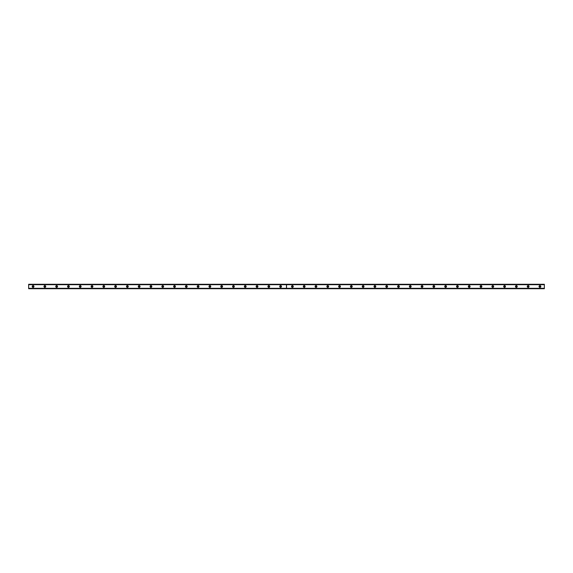 <?xml version="1.0" encoding="UTF-8"?>
<svg xmlns="http://www.w3.org/2000/svg" width="573" height="573" viewBox="0 0 573 573"><rect width="100%" height="100%" fill="white"/><g stroke="black" fill="none" stroke-linecap="round" stroke-linejoin="round"><path stroke-width="0.86" d="M33.069 287.016A0.516 0.516 0 0 1 32.554 286.5A0.516 0.516 0 0 1 33.069 285.984A0.516 0.516 0 0 1 33.585 286.5A0.516 0.516 0 0 1 33.069 287.016M539.931 287.016A0.516 0.516 0 0 1 539.415 286.5A0.516 0.516 0 0 1 539.931 285.984A0.516 0.516 0 0 1 540.446 286.5A0.516 0.516 0 0 1 539.931 287.016M528.141 287.016A0.516 0.516 0 0 1 527.626 286.5A0.516 0.516 0 0 1 528.141 285.984A0.516 0.516 0 0 1 528.657 286.5A0.516 0.516 0 0 1 528.141 287.016M516.352 287.016A0.516 0.516 0 0 1 515.836 286.5A0.516 0.516 0 0 1 516.352 285.984A0.516 0.516 0 0 1 516.867 286.5A0.516 0.516 0 0 1 516.352 287.016M504.569 287.016A0.516 0.516 0 0 1 504.054 286.5A0.516 0.516 0 0 1 504.569 285.984A0.516 0.516 0 0 1 505.085 286.5A0.516 0.516 0 0 1 504.569 287.016M492.78 287.016A0.516 0.516 0 0 1 492.264 286.5A0.516 0.516 0 0 1 492.78 285.984A0.516 0.516 0 0 1 493.296 286.5A0.516 0.516 0 0 1 492.78 287.016M480.991 287.016A0.516 0.516 0 0 1 480.475 286.5A0.516 0.516 0 0 1 480.991 285.984A0.516 0.516 0 0 1 481.506 286.5A0.516 0.516 0 0 1 480.991 287.016M469.208 287.016A0.516 0.516 0 0 1 468.693 286.5A0.516 0.516 0 0 1 469.208 285.984A0.516 0.516 0 0 1 469.724 286.5A0.516 0.516 0 0 1 469.208 287.016M457.419 287.016A0.516 0.516 0 0 1 456.903 286.5A0.516 0.516 0 0 1 457.419 285.984A0.516 0.516 0 0 1 457.934 286.5A0.516 0.516 0 0 1 457.419 287.016M445.629 287.016A0.516 0.516 0 0 1 445.114 286.5A0.516 0.516 0 0 1 445.629 285.984A0.516 0.516 0 0 1 446.145 286.5A0.516 0.516 0 0 1 445.629 287.016M433.84 287.016A0.516 0.516 0 0 1 433.324 286.5A0.516 0.516 0 0 1 433.84 285.984A0.516 0.516 0 0 1 434.355 286.5A0.516 0.516 0 0 1 433.84 287.016M422.057 287.016A0.516 0.516 0 0 1 421.542 286.5A0.516 0.516 0 0 1 422.057 285.984A0.516 0.516 0 0 1 422.573 286.5A0.516 0.516 0 0 1 422.057 287.016M410.268 287.016A0.516 0.516 0 0 1 409.752 286.5A0.516 0.516 0 0 1 410.268 285.984A0.516 0.516 0 0 1 410.784 286.5A0.516 0.516 0 0 1 410.268 287.016M398.479 287.016A0.516 0.516 0 0 1 397.963 286.5A0.516 0.516 0 0 1 398.479 285.984A0.516 0.516 0 0 1 398.994 286.5A0.516 0.516 0 0 1 398.479 287.016M386.696 287.016A0.516 0.516 0 0 1 386.181 286.5A0.516 0.516 0 0 1 386.696 285.984A0.516 0.516 0 0 1 387.212 286.5A0.516 0.516 0 0 1 386.696 287.016M374.907 287.016A0.516 0.516 0 0 1 374.391 286.5A0.516 0.516 0 0 1 374.907 285.984A0.516 0.516 0 0 1 375.422 286.5A0.516 0.516 0 0 1 374.907 287.016M363.117 287.016A0.516 0.516 0 0 1 362.602 286.5A0.516 0.516 0 0 1 363.117 285.984A0.516 0.516 0 0 1 363.633 286.5A0.516 0.516 0 0 1 363.117 287.016M351.328 287.016A0.516 0.516 0 0 1 350.812 286.5A0.516 0.516 0 0 1 351.328 285.984A0.516 0.516 0 0 1 351.843 286.5A0.516 0.516 0 0 1 351.328 287.016M339.545 287.016A0.516 0.516 0 0 1 339.03 286.5A0.516 0.516 0 0 1 339.545 285.984A0.516 0.516 0 0 1 340.061 286.5A0.516 0.516 0 0 1 339.545 287.016M327.756 287.016A0.516 0.516 0 0 1 327.24 286.5A0.516 0.516 0 0 1 327.756 285.984A0.516 0.516 0 0 1 328.272 286.5A0.516 0.516 0 0 1 327.756 287.016M315.967 287.016A0.516 0.516 0 0 1 315.451 286.5A0.516 0.516 0 0 1 315.967 285.984A0.516 0.516 0 0 1 316.482 286.5A0.516 0.516 0 0 1 315.967 287.016M304.184 287.016A0.516 0.516 0 0 1 303.669 286.5A0.516 0.516 0 0 1 304.184 285.984A0.516 0.516 0 0 1 304.7 286.5A0.516 0.516 0 0 1 304.184 287.016M292.395 287.016A0.516 0.516 0 0 1 291.879 286.5A0.516 0.516 0 0 1 292.395 285.984A0.516 0.516 0 0 1 292.91 286.5A0.516 0.516 0 0 1 292.395 287.016M280.605 287.016A0.516 0.516 0 0 1 280.09 286.5A0.516 0.516 0 0 1 280.605 285.984A0.516 0.516 0 0 1 281.121 286.5A0.516 0.516 0 0 1 280.605 287.016M268.816 287.016A0.516 0.516 0 0 1 268.3 286.5A0.516 0.516 0 0 1 268.816 285.984A0.516 0.516 0 0 1 269.331 286.5A0.516 0.516 0 0 1 268.816 287.016M257.033 287.016A0.516 0.516 0 0 1 256.518 286.5A0.516 0.516 0 0 1 257.033 285.984A0.516 0.516 0 0 1 257.549 286.5A0.516 0.516 0 0 1 257.033 287.016M245.244 287.016A0.516 0.516 0 0 1 244.728 286.5A0.516 0.516 0 0 1 245.244 285.984A0.516 0.516 0 0 1 245.76 286.5A0.516 0.516 0 0 1 245.244 287.016M233.455 287.016A0.516 0.516 0 0 1 232.939 286.5A0.516 0.516 0 0 1 233.455 285.984A0.516 0.516 0 0 1 233.97 286.5A0.516 0.516 0 0 1 233.455 287.016M221.672 287.016A0.516 0.516 0 0 1 221.157 286.5A0.516 0.516 0 0 1 221.672 285.984A0.516 0.516 0 0 1 222.188 286.5A0.516 0.516 0 0 1 221.672 287.016M209.883 287.016A0.516 0.516 0 0 1 209.367 286.5A0.516 0.516 0 0 1 209.883 285.984A0.516 0.516 0 0 1 210.398 286.5A0.516 0.516 0 0 1 209.883 287.016M198.093 287.016A0.516 0.516 0 0 1 197.578 286.5A0.516 0.516 0 0 1 198.093 285.984A0.516 0.516 0 0 1 198.609 286.5A0.516 0.516 0 0 1 198.093 287.016M186.304 287.016A0.516 0.516 0 0 1 185.788 286.5A0.516 0.516 0 0 1 186.304 285.984A0.516 0.516 0 0 1 186.819 286.5A0.516 0.516 0 0 1 186.304 287.016M174.521 287.016A0.516 0.516 0 0 1 174.006 286.5A0.516 0.516 0 0 1 174.521 285.984A0.516 0.516 0 0 1 175.037 286.5A0.516 0.516 0 0 1 174.521 287.016M162.732 287.016A0.516 0.516 0 0 1 162.216 286.5A0.516 0.516 0 0 1 162.732 285.984A0.516 0.516 0 0 1 163.248 286.5A0.516 0.516 0 0 1 162.732 287.016M150.943 287.016A0.516 0.516 0 0 1 150.427 286.5A0.516 0.516 0 0 1 150.943 285.984A0.516 0.516 0 0 1 151.458 286.5A0.516 0.516 0 0 1 150.943 287.016M139.16 287.016A0.516 0.516 0 0 1 138.645 286.5A0.516 0.516 0 0 1 139.16 285.984A0.516 0.516 0 0 1 139.676 286.5A0.516 0.516 0 0 1 139.16 287.016M127.371 287.016A0.516 0.516 0 0 1 126.855 286.5A0.516 0.516 0 0 1 127.371 285.984A0.516 0.516 0 0 1 127.886 286.5A0.516 0.516 0 0 1 127.371 287.016M115.581 287.016A0.516 0.516 0 0 1 115.066 286.5A0.516 0.516 0 0 1 115.581 285.984A0.516 0.516 0 0 1 116.097 286.5A0.516 0.516 0 0 1 115.581 287.016M103.792 287.016A0.516 0.516 0 0 1 103.276 286.5A0.516 0.516 0 0 1 103.792 285.984A0.516 0.516 0 0 1 104.307 286.5A0.516 0.516 0 0 1 103.792 287.016M92.009 287.016A0.516 0.516 0 0 1 91.494 286.5A0.516 0.516 0 0 1 92.009 285.984A0.516 0.516 0 0 1 92.525 286.5A0.516 0.516 0 0 1 92.009 287.016M80.22 287.016A0.516 0.516 0 0 1 79.704 286.5A0.516 0.516 0 0 1 80.22 285.984A0.516 0.516 0 0 1 80.736 286.5A0.516 0.516 0 0 1 80.22 287.016M68.431 287.016A0.516 0.516 0 0 1 67.915 286.5A0.516 0.516 0 0 1 68.431 285.984A0.516 0.516 0 0 1 68.946 286.5A0.516 0.516 0 0 1 68.431 287.016M56.648 287.016A0.516 0.516 0 0 1 56.133 286.5A0.516 0.516 0 0 1 56.648 285.984A0.516 0.516 0 0 1 57.164 286.5A0.516 0.516 0 0 1 56.648 287.016M44.859 287.016A0.516 0.516 0 0 1 44.343 286.5A0.516 0.516 0 0 1 44.859 285.984A0.516 0.516 0 0 1 45.374 286.5A0.516 0.516 0 0 1 44.859 287.016M44.859 285.619A0.881 0.881 0 0 0 43.971 286.5A0.881 0.881 0 0 0 44.859 287.381A0.881 0.881 0 0 0 45.74 286.5A0.881 0.881 0 0 0 44.859 285.619M56.648 285.619A0.881 0.881 0 0 0 55.76 286.5A0.881 0.881 0 0 0 56.648 287.381A0.881 0.881 0 0 0 57.529 286.5A0.881 0.881 0 0 0 56.648 285.619M68.431 285.619A0.881 0.881 0 0 0 67.55 286.5A0.881 0.881 0 0 0 68.431 287.381A0.881 0.881 0 0 0 69.319 286.5A0.881 0.881 0 0 0 68.431 285.619M80.22 285.619A0.881 0.881 0 0 0 79.339 286.5A0.881 0.881 0 0 0 80.22 287.381A0.881 0.881 0 0 0 81.101 286.5A0.881 0.881 0 0 0 80.22 285.619M92.009 285.619A0.881 0.881 0 0 0 91.121 286.5A0.881 0.881 0 0 0 92.009 287.381A0.881 0.881 0 0 0 92.89 286.5A0.881 0.881 0 0 0 92.009 285.619M103.792 285.619A0.881 0.881 0 0 0 102.911 286.5A0.881 0.881 0 0 0 103.792 287.381A0.881 0.881 0 0 0 104.68 286.5A0.881 0.881 0 0 0 103.792 285.619M115.581 285.619A0.881 0.881 0 0 0 114.7 286.5A0.881 0.881 0 0 0 115.581 287.381A0.881 0.881 0 0 0 116.469 286.5A0.881 0.881 0 0 0 115.581 285.619M127.371 285.619A0.881 0.881 0 0 0 126.483 286.5A0.881 0.881 0 0 0 127.371 287.381A0.881 0.881 0 0 0 128.252 286.5A0.881 0.881 0 0 0 127.371 285.619M139.16 285.619A0.881 0.881 0 0 0 138.272 286.5A0.881 0.881 0 0 0 139.16 287.381A0.881 0.881 0 0 0 140.041 286.5A0.881 0.881 0 0 0 139.16 285.619M150.943 285.619A0.881 0.881 0 0 0 150.062 286.5A0.881 0.881 0 0 0 150.943 287.381A0.881 0.881 0 0 0 151.831 286.5A0.881 0.881 0 0 0 150.943 285.619M162.732 285.619A0.881 0.881 0 0 0 161.851 286.5A0.881 0.881 0 0 0 162.732 287.381A0.881 0.881 0 0 0 163.613 286.5A0.881 0.881 0 0 0 162.732 285.619M174.521 285.619A0.881 0.881 0 0 0 173.633 286.5A0.881 0.881 0 0 0 174.521 287.381A0.881 0.881 0 0 0 175.402 286.5A0.881 0.881 0 0 0 174.521 285.619M186.304 285.619A0.881 0.881 0 0 0 185.423 286.5A0.881 0.881 0 0 0 186.304 287.381A0.881 0.881 0 0 0 187.192 286.5A0.881 0.881 0 0 0 186.304 285.619M198.093 285.619A0.881 0.881 0 0 0 197.212 286.5A0.881 0.881 0 0 0 198.093 287.381A0.881 0.881 0 0 0 198.981 286.5A0.881 0.881 0 0 0 198.093 285.619M209.883 285.619A0.881 0.881 0 0 0 208.995 286.5A0.881 0.881 0 0 0 209.883 287.381A0.881 0.881 0 0 0 210.764 286.5A0.881 0.881 0 0 0 209.883 285.619M221.672 285.619A0.881 0.881 0 0 0 220.784 286.5A0.881 0.881 0 0 0 221.672 287.381A0.881 0.881 0 0 0 222.553 286.5A0.881 0.881 0 0 0 221.672 285.619M233.455 285.619A0.881 0.881 0 0 0 232.574 286.5A0.881 0.881 0 0 0 233.455 287.381A0.881 0.881 0 0 0 234.343 286.5A0.881 0.881 0 0 0 233.455 285.619M245.244 285.619A0.881 0.881 0 0 0 244.363 286.5A0.881 0.881 0 0 0 245.244 287.381A0.881 0.881 0 0 0 246.125 286.5A0.881 0.881 0 0 0 245.244 285.619M257.033 285.619A0.881 0.881 0 0 0 256.145 286.5A0.881 0.881 0 0 0 257.033 287.381A0.881 0.881 0 0 0 257.914 286.5A0.881 0.881 0 0 0 257.033 285.619M268.816 285.619A0.881 0.881 0 0 0 267.935 286.5A0.881 0.881 0 0 0 268.816 287.381A0.881 0.881 0 0 0 269.704 286.5A0.881 0.881 0 0 0 268.816 285.619M280.605 285.619A0.881 0.881 0 0 0 279.724 286.5A0.881 0.881 0 0 0 280.605 287.381A0.881 0.881 0 0 0 281.493 286.5A0.881 0.881 0 0 0 280.605 285.619M33.069 285.619A0.881 0.881 0 0 0 32.188 286.5A0.881 0.881 0 0 0 33.069 287.381A0.881 0.881 0 0 0 33.957 286.5A0.881 0.881 0 0 0 33.069 285.619M292.395 285.619A0.881 0.881 0 0 0 291.507 286.5A0.881 0.881 0 0 0 292.395 287.381A0.881 0.881 0 0 0 293.276 286.5A0.881 0.881 0 0 0 292.395 285.619M304.184 285.619A0.881 0.881 0 0 0 303.296 286.5A0.881 0.881 0 0 0 304.184 287.381A0.881 0.881 0 0 0 305.065 286.5A0.881 0.881 0 0 0 304.184 285.619M315.967 285.619A0.881 0.881 0 0 0 315.086 286.5A0.881 0.881 0 0 0 315.967 287.381A0.881 0.881 0 0 0 316.855 286.5A0.881 0.881 0 0 0 315.967 285.619M327.756 285.619A0.881 0.881 0 0 0 326.875 286.5A0.881 0.881 0 0 0 327.756 287.381A0.881 0.881 0 0 0 328.637 286.5A0.881 0.881 0 0 0 327.756 285.619M339.545 285.619A0.881 0.881 0 0 0 338.657 286.5A0.881 0.881 0 0 0 339.545 287.381A0.881 0.881 0 0 0 340.426 286.5A0.881 0.881 0 0 0 339.545 285.619M351.328 285.619A0.881 0.881 0 0 0 350.447 286.5A0.881 0.881 0 0 0 351.328 287.381A0.881 0.881 0 0 0 352.216 286.5A0.881 0.881 0 0 0 351.328 285.619M363.117 285.619A0.881 0.881 0 0 0 362.236 286.5A0.881 0.881 0 0 0 363.117 287.381A0.881 0.881 0 0 0 364.005 286.5A0.881 0.881 0 0 0 363.117 285.619M374.907 285.619A0.881 0.881 0 0 0 374.019 286.5A0.881 0.881 0 0 0 374.907 287.381A0.881 0.881 0 0 0 375.788 286.5A0.881 0.881 0 0 0 374.907 285.619M386.696 285.619A0.881 0.881 0 0 0 385.808 286.5A0.881 0.881 0 0 0 386.696 287.381A0.881 0.881 0 0 0 387.577 286.5A0.881 0.881 0 0 0 386.696 285.619M398.479 285.619A0.881 0.881 0 0 0 397.598 286.5A0.881 0.881 0 0 0 398.479 287.381A0.881 0.881 0 0 0 399.367 286.5A0.881 0.881 0 0 0 398.479 285.619M410.268 285.619A0.881 0.881 0 0 0 409.387 286.5A0.881 0.881 0 0 0 410.268 287.381A0.881 0.881 0 0 0 411.149 286.5A0.881 0.881 0 0 0 410.268 285.619M422.057 285.619A0.881 0.881 0 0 0 421.169 286.5A0.881 0.881 0 0 0 422.057 287.381A0.881 0.881 0 0 0 422.938 286.5A0.881 0.881 0 0 0 422.057 285.619M433.84 285.619A0.881 0.881 0 0 0 432.959 286.5A0.881 0.881 0 0 0 433.84 287.381A0.881 0.881 0 0 0 434.728 286.5A0.881 0.881 0 0 0 433.84 285.619M445.629 285.619A0.881 0.881 0 0 0 444.748 286.5A0.881 0.881 0 0 0 445.629 287.381A0.881 0.881 0 0 0 446.517 286.5A0.881 0.881 0 0 0 445.629 285.619M457.419 285.619A0.881 0.881 0 0 0 456.531 286.5A0.881 0.881 0 0 0 457.419 287.381A0.881 0.881 0 0 0 458.3 286.5A0.881 0.881 0 0 0 457.419 285.619M469.208 285.619A0.881 0.881 0 0 0 468.32 286.5A0.881 0.881 0 0 0 469.208 287.381A0.881 0.881 0 0 0 470.089 286.5A0.881 0.881 0 0 0 469.208 285.619M480.991 285.619A0.881 0.881 0 0 0 480.11 286.5A0.881 0.881 0 0 0 480.991 287.381A0.881 0.881 0 0 0 481.879 286.5A0.881 0.881 0 0 0 480.991 285.619M492.78 285.619A0.881 0.881 0 0 0 491.899 286.5A0.881 0.881 0 0 0 492.78 287.381A0.881 0.881 0 0 0 493.661 286.5A0.881 0.881 0 0 0 492.78 285.619M504.569 285.619A0.881 0.881 0 0 0 503.681 286.5A0.881 0.881 0 0 0 504.569 287.381A0.881 0.881 0 0 0 505.45 286.5A0.881 0.881 0 0 0 504.569 285.619M516.352 285.619A0.881 0.881 0 0 0 515.471 286.5A0.881 0.881 0 0 0 516.352 287.381A0.881 0.881 0 0 0 517.24 286.5A0.881 0.881 0 0 0 516.352 285.619M528.141 285.619A0.881 0.881 0 0 0 527.26 286.5A0.881 0.881 0 0 0 528.141 287.381A0.881 0.881 0 0 0 529.029 286.5A0.881 0.881 0 0 0 528.141 285.619M539.931 285.619A0.881 0.881 0 0 0 539.043 286.5A0.881 0.881 0 0 0 539.931 287.381A0.881 0.881 0 0 0 540.812 286.5A0.881 0.881 0 0 0 539.931 285.619M28.65 288.384L28.65 284.287L544.35 284.287L544.35 288.713L28.65 288.713L544.35 288.384M28.65 284.702L286.471 284.702L286.471 288.298L28.65 288.298M544.35 288.298L286.529 288.298L286.529 284.702L544.35 284.702M286.471 288.298L286.471 284.702M28.65 284.616L544.35 284.616"/></g></svg>
